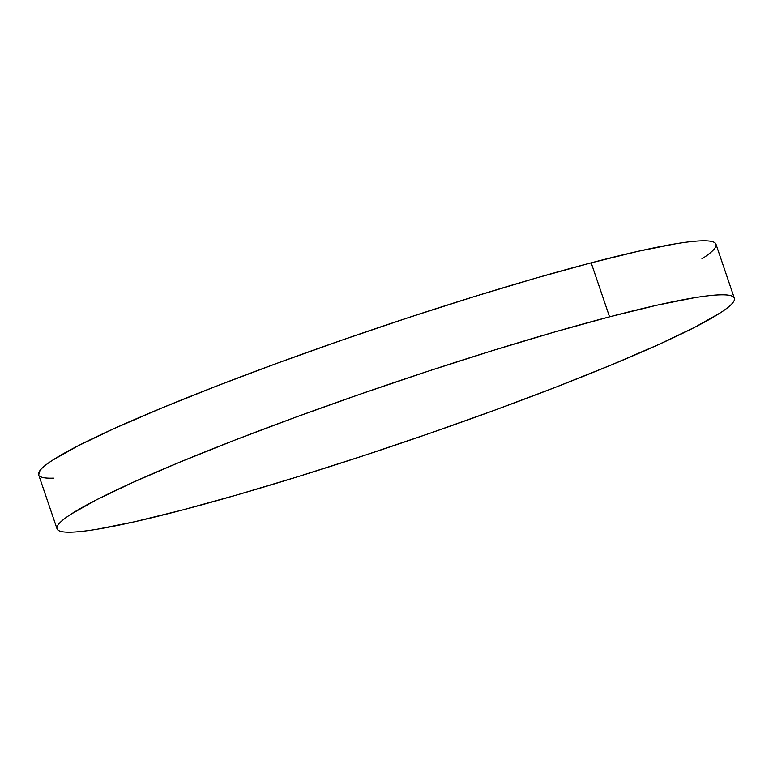 <?xml version="1.0" encoding="UTF-8"?>
<svg xmlns="http://www.w3.org/2000/svg" width="773" height="773" viewBox="0 0 773 773"><rect width="100%" height="100%" fill="white"/><g stroke="black" fill="none" stroke-linecap="round" stroke-linejoin="round"><path stroke-width="1.16" d="M609.559 316.833A357.744 29.818 -18.8 0 1 734.35 298.214A357.744 29.818 -18.8 0 1 545.487 391.148A357.744 29.818 -18.8 0 1 181.819 510.161A357.744 29.818 -18.8 0 1 57.028 528.79A357.744 29.818 -18.8 0 1 245.891 435.856A357.744 29.818 -18.8 0 1 609.559 316.833L591.181 262.839L609.559 316.833L656.712 305.248L693.835 297.827C704.396 296.078 712.957 295.093 719.499 294.861C726.04 294.619 730.446 295.151 732.717 296.446C734.988 297.731 735.075 299.76 732.988 302.523C730.891 305.287 726.668 308.736 720.291 312.872L695.12 327.085L658.451 344.623L611.675 364.798L556.599 386.858L495.348 409.932L430.261 433.151L363.841 455.606L298.658 476.448L237.195 494.865L181.819 510.161L134.666 521.746L97.543 529.167C86.982 530.916 78.431 531.901 71.879 532.143C65.338 532.375 60.932 531.843 58.661 530.558C56.39 529.263 56.303 527.234 58.4 524.471C60.487 521.707 64.719 518.258 71.087 514.122L96.258 499.909L132.937 482.381L179.703 462.196L234.779 440.137L296.04 417.062L361.126 393.853L427.537 371.388L492.73 350.546L554.193 332.129L609.559 316.833M734.35 298.214L715.972 244.21A357.744 29.818 161.2 0 0 591.181 262.839A357.744 29.818 161.2 0 0 227.513 381.852A357.744 29.818 161.2 0 0 38.65 474.786L57.028 528.79M53.501 478.139C46.96 478.381 42.554 477.849 40.283 476.555M38.689 474.912L40.012 470.477C42.109 467.713 46.332 464.264 52.709 460.128L77.88 445.915L114.549 428.377L161.325 408.202L216.401 386.142L277.652 363.068L342.739 339.849L409.159 317.394L474.342 296.552L535.805 278.135L591.181 262.839L638.334 251.254L675.457 243.833C686.018 242.084 694.569 241.099 701.121 240.857C707.662 240.625 712.068 241.157 714.339 242.442C716.61 243.737 716.697 245.766 714.6 248.529C712.513 251.293 708.281 254.742 701.913 258.878"/></g></svg>
